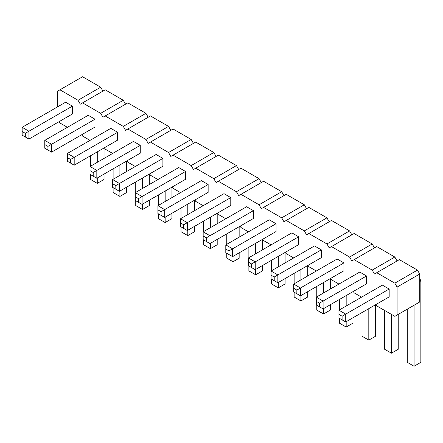 <?xml version="1.0" encoding="UTF-8"?>
<svg xmlns="http://www.w3.org/2000/svg" width="443" height="443" viewBox="0 0 443 443"><rect width="100%" height="100%" fill="white"/><g stroke="black" fill="none" stroke-linecap="round" stroke-linejoin="round"><path stroke-width="0.66" d="M57.673 106.796L57.673 91.12L59.938 89.813L78.04 100.268L80.305 104.183L105.196 89.813L123.298 100.268L125.557 104.183M82.564 102.876L100.666 113.33L102.931 117.251L105.196 115.944L123.298 126.393L125.557 130.314L127.822 129.007L145.924 139.456L148.184 143.377L150.448 142.07L168.55 152.519L170.815 156.44L173.075 155.133L191.177 165.588L193.441 169.503L195.706 168.196L213.808 178.651L216.068 182.571L218.333 181.265L236.435 191.714L238.699 195.634L240.959 194.327L259.061 204.777L261.326 208.697L263.585 207.39L281.687 217.84L283.952 221.76L286.217 220.453L304.319 230.903L306.578 234.823L308.843 233.516L326.945 243.971L329.21 247.886L331.469 246.579L349.571 257.034L351.836 260.955L354.101 259.648L372.203 270.097L374.462 274.018L376.727 272.711L394.829 283.16L397.089 287.081L397.089 315.039L394.829 316.346L376.727 305.891L375.935 304.524M67.402 127.307L59.938 122.999L59.146 121.626M90.034 140.37L82.564 136.062L81.772 134.689M112.66 153.439L105.196 149.125L104.404 147.752M135.287 166.502L127.822 162.188L127.03 160.82M157.918 179.565L150.448 175.251L149.656 173.883M180.545 192.627L173.075 188.319L172.283 186.946M203.171 205.69L195.706 201.382L194.914 200.009M225.797 218.753L218.333 214.445L217.541 213.072M248.429 231.822L240.959 227.508L240.167 226.135M271.055 244.885L263.585 240.571L262.793 239.203M293.681 257.948L286.217 253.64L285.425 252.266M316.308 271.011L308.843 266.703L308.051 265.329M338.939 284.074L331.469 279.766L330.677 278.392M361.566 297.142L354.101 292.829L353.304 291.455M208.149 184.526L201.36 180.611L157.918 205.69L157.918 213.532L164.702 217.452L208.149 192.367L208.149 184.526L164.702 209.611L157.918 205.69M185.523 171.463L178.734 167.543L135.287 192.627L135.287 200.469L142.076 204.384L185.523 179.304L185.523 171.463L142.076 196.548L142.076 204.384M162.897 158.4L156.108 154.48L112.66 179.565L112.66 187.4L119.449 191.321L162.897 166.241L162.897 158.4L119.449 183.485L119.449 191.321M117.639 132.274L110.85 128.354L67.408 153.439L67.408 161.274L74.191 165.195L117.639 140.11L117.639 132.274L74.191 157.354L74.191 165.195M140.265 153.173L140.265 145.337L133.476 141.417L90.034 166.502L90.034 174.337L96.823 178.258L140.265 153.173M321.286 257.688L321.286 249.846L314.502 245.931L271.055 271.011L271.055 278.852L277.844 282.767L321.286 257.688M276.033 223.721L269.244 219.8L225.797 244.885L225.797 252.72L232.586 256.641L276.033 231.556L276.033 223.721L232.586 248.805L225.797 244.885M298.66 236.784L291.871 232.863L248.429 257.948L248.429 265.789L255.218 269.704L298.66 244.625L298.66 236.784L255.218 261.868L255.218 269.704M230.775 197.595L223.986 193.674L180.545 218.753L180.545 226.594L187.334 230.515L230.775 205.43L230.775 197.595L187.334 222.674L187.334 230.515M253.407 210.658L246.618 206.737L203.171 231.822L203.171 239.657L209.96 243.578L253.407 218.493L253.407 210.658L209.96 235.737L209.96 243.578M343.918 262.915L337.129 258.994L293.681 284.074L293.681 291.915L300.47 295.835L343.918 270.751L343.918 262.915L300.47 287.994L300.47 295.835M366.544 275.978L359.755 272.057L316.308 297.142L316.308 304.978L323.097 308.898L366.544 283.813L366.544 275.978L323.097 301.057L323.097 308.898M72.386 106.143L65.597 102.228L22.15 127.307L22.15 135.148L28.939 139.063L72.386 113.984L72.386 106.143L28.939 131.228L22.15 127.307M95.012 119.206L88.223 115.291L44.776 140.37L44.776 148.211L51.565 152.132L95.012 127.047L95.012 119.206L51.565 144.291L51.565 152.132M389.17 289.041L382.381 285.12L338.939 310.205L338.939 318.041L345.728 321.961L389.17 296.876L389.17 289.041L345.728 314.126L345.728 321.961M78.04 100.268L100.666 87.199L102.931 91.12M100.666 113.33L123.298 100.268M59.938 89.813L82.564 76.75L100.666 87.199M105.196 115.944L127.822 102.876L145.924 113.33L148.184 117.251M127.822 129.007L150.448 115.944L168.55 126.393L170.815 130.314M150.448 142.07L173.075 129.007L191.177 139.456L193.441 143.377M173.075 155.133L195.706 142.07L213.808 152.519L216.068 156.44M195.706 168.196L218.333 155.133L236.435 165.588L238.699 169.503M218.333 181.265L240.959 168.196L259.061 178.651L261.326 182.566M240.959 194.327L263.585 181.265L281.687 191.714L283.952 195.634M263.585 207.39L286.217 194.327L304.319 204.777L306.578 208.697M286.217 220.453L308.843 207.39L326.945 217.84L329.21 221.76M308.843 233.516L331.469 220.453L349.571 230.903L351.836 234.823M331.469 246.579L354.101 233.516L372.203 243.971L374.462 247.886M354.101 259.648L376.727 246.579L394.829 257.034L397.089 260.955M376.727 272.711L399.353 259.648L417.456 270.097L419.72 274.018L419.72 301.976L397.089 315.039M397.089 287.081L419.72 274.018M394.829 283.16L417.456 270.097M372.203 270.097L394.829 257.034M349.571 257.034L372.203 243.971M326.945 243.971L349.571 230.903M304.319 230.903L326.945 217.84M281.687 217.84L304.319 204.777M259.061 204.777L281.687 191.714M236.435 191.714L259.061 178.651M213.808 178.651L236.435 165.588M191.177 165.588L213.808 152.519M168.55 152.519L191.177 139.456M145.924 139.456L168.55 126.393M123.298 126.393L145.924 113.33M157.918 209.871L161.086 211.704L164.702 209.611L164.702 217.452M138.454 202.296L138.454 198.636L142.076 196.548L135.287 192.627M115.828 189.233L115.828 185.573L119.449 183.485L112.66 179.565M70.575 163.102L70.575 159.447L74.191 157.354L67.408 153.439M140.265 145.337L96.823 170.417L96.823 178.258M93.202 176.17L93.202 172.51L96.823 170.417L90.034 166.502M321.286 249.846L277.844 274.931L277.844 282.767M274.223 280.679L274.223 277.019L277.844 274.931L271.055 271.011M225.797 249.066L228.965 250.893L232.586 248.805L232.586 256.641M251.596 267.616L251.596 263.956L255.218 261.868L248.429 257.948M183.712 228.422L183.712 224.767L187.334 222.674L180.545 218.753M206.338 241.485L206.338 237.83L209.96 235.737L203.171 231.822M296.849 293.742L296.849 290.087L300.47 287.994L293.681 284.074M319.481 306.805L319.481 303.15L323.097 301.057L316.308 297.142M22.15 131.488L25.317 133.315L28.939 131.228L28.939 139.063M47.944 150.039L47.944 146.384L51.565 144.291L44.776 140.37M342.107 319.874L342.107 316.213L345.728 314.126L338.939 310.205M142.53 177.997L142.53 188.447M142.53 204.123L142.53 209.484L149.319 205.563L149.319 200.203M149.319 184.526L149.319 174.077M135.741 181.918L135.741 192.367M135.741 200.729L135.741 205.563L142.53 209.484M158.367 194.981L158.367 205.43M158.367 213.792L158.367 218.626L165.156 222.547L171.945 218.626L171.945 213.271M165.156 191.06L165.156 201.51M165.156 217.186L165.156 222.547M171.945 197.595L171.945 187.14M187.782 204.123L187.782 214.578M187.782 230.255L187.782 235.61L194.571 231.689L194.571 226.334M194.571 210.658L194.571 200.203M180.999 208.044L180.999 218.493M180.999 226.855L180.999 231.689L187.782 235.61M233.04 230.255L233.04 240.704M233.04 256.381L233.04 261.735L239.829 257.82L239.829 252.46M239.829 236.784L239.829 226.334M226.251 234.17L226.251 244.625M226.251 252.986L226.251 257.82L233.04 261.735M210.414 217.186L210.414 227.641M210.414 243.318L210.414 248.673L217.203 244.752L217.203 239.397M217.203 223.721L217.203 213.271M203.625 221.107L203.625 231.556M203.625 239.918L203.625 244.752L210.414 248.673M346.177 295.57L346.177 306.024M346.177 321.701L346.177 327.056L352.966 323.141L352.966 317.781M352.966 302.104L352.966 291.655M339.388 299.49L339.388 309.945M339.388 318.301L339.388 323.141L346.177 327.056M300.924 269.444L300.924 279.893M300.924 295.57L300.924 300.93L307.713 297.009L307.713 291.655M307.713 275.978L307.713 265.523M294.135 273.364L294.135 283.813M294.135 292.175L294.135 297.009L300.924 300.93M323.551 282.507L323.551 292.961M323.551 308.638L323.551 313.993L330.34 310.072L330.34 304.718M330.34 289.041L330.34 278.592M316.762 286.427L316.762 296.876M316.762 305.238L316.762 310.072L323.551 313.993M255.666 243.318L255.666 253.767M255.666 269.444L255.666 274.804L262.455 270.883L262.455 265.523M262.455 249.846L262.455 239.397M248.877 247.238L248.877 257.688M248.877 266.049L248.877 270.883L255.666 274.804M278.298 256.381L278.298 266.83M278.298 282.507L278.298 287.867L285.082 283.946L285.082 278.592M285.082 262.915L285.082 252.46M271.509 260.301L271.509 270.751M271.509 279.112L271.509 283.946L278.298 287.867M362.02 312.553L362.02 336.204L368.809 340.124L375.592 336.204L375.592 304.718M368.809 308.638L368.809 340.124M119.903 164.934L119.903 175.384M119.903 191.06L119.903 196.415L126.692 192.5L126.692 187.14M126.692 171.463L126.692 161.014M113.115 168.849L113.115 179.304M113.115 187.666L113.115 192.5L119.903 196.415M391.435 314.386L391.435 353.187L398.224 349.267L398.224 314.386M384.646 310.465L384.646 349.267L391.435 353.187M97.272 151.866L97.272 162.321M97.272 177.997L97.272 183.352L104.061 179.437L104.061 174.077M104.061 158.4L104.061 147.951M90.488 155.786L90.488 166.241M90.488 174.597L90.488 179.437L97.272 183.352M414.061 305.238L414.061 366.25L420.85 362.33L420.85 282.507A15.505 8.954 120 0 0 419.72 278.376M407.272 309.159L407.272 362.33L414.061 366.25M161.086 211.704L161.086 215.359M138.454 198.636L135.287 196.808M115.828 185.573L112.66 183.745M70.575 159.447L67.408 157.614M93.202 172.51L90.034 170.682M274.223 277.019L271.055 275.192M228.965 250.893L228.965 254.553M251.596 263.956L248.429 262.129M183.712 224.767L180.545 222.934M206.338 237.83L203.171 236.003M296.849 290.087L293.681 288.255M319.481 303.15L316.308 301.323M25.317 133.315L25.317 136.976M47.944 146.384L44.776 144.551M342.107 316.213L338.939 314.386"/></g></svg>
